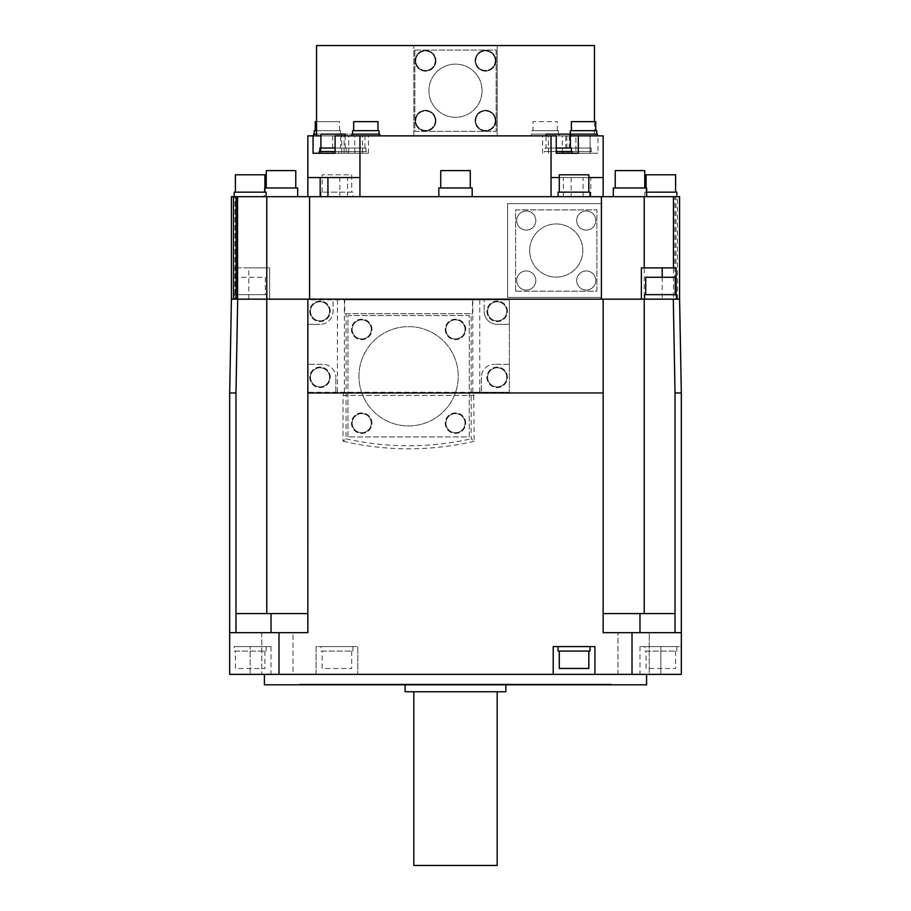 <?xml version="1.0" encoding="UTF-8"?>
<svg xmlns="http://www.w3.org/2000/svg" width="911" height="911" viewBox="0 0 911 911"><rect width="100%" height="100%" fill="white"/><g stroke="black" fill="none" stroke-linecap="round" stroke-linejoin="round"><path stroke-width="0.68" stroke-dasharray="4.55 3.42" d="M603.162 632.678L603.162 613.57L603.15 632.678L675.028 632.678L603.162 632.678L632.006 632.678L632.006 674.368L681.326 674.368L640 674.368L681.326 674.368L681.326 632.678L675.028 632.678L675.028 613.57L603.15 613.57L603.15 299.161L601.419 299.161L676.452 299.161L676.133 294.652M632.006 674.368L357.784 674.368L357.784 646.582L316.094 646.582L316.094 674.368L278.994 674.368L278.994 632.678L307.85 632.678L229.674 632.678L235.972 632.678L235.972 613.57L307.85 613.57L307.85 392.265L509.351 392.265L509.351 299.856L307.85 299.856L307.85 299.161L307.85 392.96L603.15 392.96L603.15 299.161L679.583 299.161M231.417 196.674L309.581 196.674L309.581 299.161L266.775 299.161M266.786 299.161L309.581 299.161L234.867 299.161L266.786 299.161L266.786 613.57M309.581 196.674L601.419 196.674L601.419 299.161L601.419 297.43L507.609 297.43L507.609 203.62L601.419 203.62L507.609 203.62L507.609 297.43L601.419 297.43L601.419 196.674L673.445 196.674L673.445 299.161L309.581 299.161L309.581 196.674L309.581 299.161M229.674 392.96L235.972 392.96L237.703 299.161M235.004 196.674L233.478 196.674L235.004 196.674L235.004 299.161L233.478 299.161L236.108 299.161M231.417 299.161L234.867 299.161L234.867 267.891L237.555 267.891L237.555 196.674M234.548 299.161L236.803 299.161L234.548 299.161L234.548 294.652L266.502 294.652L266.502 299.161M266.502 294.652L234.548 294.652M265.295 294.652L235.755 294.652L265.295 294.652L265.295 277.274L235.755 277.274L265.295 277.274M235.755 294.652L235.755 277.274M248.783 299.161L248.783 267.891L234.867 267.891M248.783 267.891L269.633 267.891L269.633 299.161L269.633 267.891L237.555 267.891M603.15 299.161L603.15 392.96M307.85 392.265L307.85 299.856L333.039 299.856L333.039 311.323A13.027 13.027 0 0 1 320.012 324.35A13.027 13.027 0 0 0 333.039 311.323L333.039 299.856L344.734 299.856L344.734 313.76L346.066 313.76L346.066 438.829L343.026 441.243L343.026 395.397L473.743 395.397L473.743 392.265L307.85 392.265M235.972 632.678L307.838 632.678L307.85 299.161M473.743 395.397L474.164 441.243L471.135 438.829L471.135 313.76L472.467 313.76L472.467 299.856L484.162 299.856L484.162 311.323L484.162 299.856L509.351 299.856L509.351 324.35L497.19 324.35A13.027 13.027 0 0 1 484.162 311.323A13.027 13.027 0 0 0 497.19 324.35L509.351 324.35L509.351 392.265L473.743 392.265M343.458 392.265L343.458 395.397M472.467 299.856L344.734 299.856M320.012 324.35L307.85 324.35L320.012 324.35M330.26 311.323A10.249 10.249 0 0 0 320.012 301.074A10.249 10.249 0 0 0 309.763 311.323A10.249 10.249 0 0 0 320.012 321.572A10.249 10.249 0 0 0 330.26 311.323A10.249 10.249 0 0 0 320.012 301.074A10.249 10.249 0 0 0 309.763 311.323A10.249 10.249 0 0 0 320.012 321.572A10.249 10.249 0 0 0 330.26 311.323M322.79 364.309L307.85 364.309L322.79 364.309A13.027 13.027 0 0 1 335.817 377.336A13.027 13.027 0 0 0 322.79 364.309M335.817 392.265L335.817 377.336L335.817 392.265M330.26 377.336A10.249 10.249 0 0 0 320.012 367.087A10.249 10.249 0 0 0 309.763 377.336A10.249 10.249 0 0 0 320.012 387.585A10.249 10.249 0 0 0 330.26 377.336A10.249 10.249 0 0 0 320.012 367.087A10.249 10.249 0 0 0 309.763 377.336A10.249 10.249 0 0 0 320.012 387.585A10.249 10.249 0 0 0 330.26 377.336M310.457 377.336A9.554 9.554 0 0 1 320.012 367.782A9.554 9.554 0 0 1 329.566 377.336A9.554 9.554 0 0 1 320.012 386.89A9.554 9.554 0 0 1 310.457 377.336A9.554 9.554 0 0 0 320.012 386.89A9.554 9.554 0 0 0 329.566 377.336A9.554 9.554 0 0 0 320.012 367.782A9.554 9.554 0 0 0 310.457 377.336M343.026 395.397L474.164 395.397M474.164 441.243A287.91 287.91 -0.4 0 1 343.026 441.243M346.066 438.829A284.881 284.881 179.6 0 0 471.135 438.829M346.066 313.76L471.135 313.76M347.945 436.95L347.945 315.627L469.256 315.627L469.256 436.95L347.945 436.95L347.945 315.627L469.256 315.627L469.256 436.95L347.945 436.95M344.734 313.76L472.467 313.76M358.957 376.289A49.649 49.649 0 0 1 408.595 326.639A49.649 49.649 0 0 1 458.244 376.289A49.649 49.649 0 0 1 408.595 425.938A49.649 49.649 0 0 1 358.957 376.289A49.649 49.649 0 0 0 408.595 425.938A49.649 49.649 0 0 0 458.244 376.289A49.649 49.649 0 0 0 408.595 326.639A49.649 49.649 0 0 0 358.957 376.289M371.961 329.406A10.249 10.249 0 0 0 361.713 319.157A10.249 10.249 0 0 0 351.464 329.406A10.249 10.249 0 0 0 361.713 339.655A10.249 10.249 0 0 0 371.961 329.406A10.249 10.249 0 0 0 361.713 319.157A10.249 10.249 0 0 0 351.464 329.406A10.249 10.249 0 0 0 361.713 339.655A10.249 10.249 0 0 0 371.961 329.406M465.726 329.406A10.249 10.249 0 0 0 455.477 319.157A10.249 10.249 0 0 0 445.228 329.406A10.249 10.249 0 0 0 455.477 339.655A10.249 10.249 0 0 0 465.726 329.406A10.249 10.249 0 0 0 455.477 319.157A10.249 10.249 0 0 0 445.228 329.406A10.249 10.249 0 0 0 455.477 339.655A10.249 10.249 0 0 0 465.726 329.406M371.961 423.171A10.249 10.249 0 0 0 361.713 412.922A10.249 10.249 0 0 0 351.464 423.171A10.249 10.249 0 0 0 361.713 433.42A10.249 10.249 0 0 0 371.961 423.171A10.249 10.249 0 0 0 361.713 412.922A10.249 10.249 0 0 0 351.464 423.171A10.249 10.249 0 0 0 361.713 433.42A10.249 10.249 0 0 0 371.961 423.171M465.726 423.171A10.249 10.249 0 0 0 455.477 412.922A10.249 10.249 0 0 0 445.228 423.171A10.249 10.249 0 0 0 455.477 433.42A10.249 10.249 0 0 0 465.726 423.171A10.249 10.249 0 0 0 455.477 412.922A10.249 10.249 0 0 0 445.228 423.171A10.249 10.249 0 0 0 455.477 433.42A10.249 10.249 0 0 0 465.726 423.171M352.158 329.406A9.554 9.554 0 0 1 361.713 319.852A9.554 9.554 0 0 1 371.267 329.406A9.554 9.554 0 0 1 361.713 338.96A9.554 9.554 0 0 1 352.158 329.406A9.554 9.554 0 0 0 361.713 338.96A9.554 9.554 0 0 0 371.267 329.406A9.554 9.554 0 0 0 361.713 319.852A9.554 9.554 0 0 0 352.158 329.406M445.923 329.406A9.554 9.554 0 0 1 455.477 319.852A9.554 9.554 0 0 1 465.031 329.406A9.554 9.554 0 0 1 455.477 338.96A9.554 9.554 0 0 1 445.923 329.406A9.554 9.554 0 0 0 455.477 338.96A9.554 9.554 0 0 0 465.031 329.406A9.554 9.554 0 0 0 455.477 319.852A9.554 9.554 0 0 0 445.923 329.406M352.158 423.171A9.554 9.554 0 0 1 361.713 413.617A9.554 9.554 0 0 1 371.267 423.171A9.554 9.554 0 0 1 361.713 432.725A9.554 9.554 0 0 1 352.158 423.171A9.554 9.554 0 0 0 361.713 432.725A9.554 9.554 0 0 0 371.267 423.171A9.554 9.554 0 0 0 361.713 413.617A9.554 9.554 0 0 0 352.158 423.171M445.923 423.171A9.554 9.554 0 0 1 455.477 413.617A9.554 9.554 0 0 1 465.031 423.171A9.554 9.554 0 0 1 455.477 432.725A9.554 9.554 0 0 1 445.923 423.171A9.554 9.554 0 0 0 455.477 432.725A9.554 9.554 0 0 0 465.031 423.171A9.554 9.554 0 0 0 455.477 413.617A9.554 9.554 0 0 0 445.923 423.171M310.457 311.323A9.554 9.554 0 0 1 320.012 301.769A9.554 9.554 0 0 1 329.566 311.323A9.554 9.554 0 0 1 320.012 320.877A9.554 9.554 0 0 1 310.457 311.323A9.554 9.554 0 0 0 320.012 320.877A9.554 9.554 0 0 0 329.566 311.323A9.554 9.554 0 0 0 320.012 301.769A9.554 9.554 0 0 0 310.457 311.323M481.384 377.336L481.384 392.265L481.384 377.336A13.027 13.027 0 0 1 494.411 364.309A13.027 13.027 0 0 0 481.384 377.336M509.351 364.309L494.411 364.309L509.351 364.309M507.438 377.336A10.249 10.249 0 0 0 497.19 367.087A10.249 10.249 0 0 0 486.941 377.336A10.249 10.249 0 0 0 497.19 387.585A10.249 10.249 0 0 0 507.438 377.336A10.249 10.249 0 0 0 497.19 367.087A10.249 10.249 0 0 0 486.941 377.336A10.249 10.249 0 0 0 497.19 387.585A10.249 10.249 0 0 0 507.438 377.336M507.438 311.323A10.249 10.249 0 0 0 497.19 301.074A10.249 10.249 0 0 0 486.941 311.323A10.249 10.249 0 0 0 497.19 321.572A10.249 10.249 0 0 0 507.438 311.323A10.249 10.249 0 0 0 497.19 301.074A10.249 10.249 0 0 0 486.941 311.323A10.249 10.249 0 0 0 497.19 321.572A10.249 10.249 0 0 0 507.438 311.323M487.636 311.323A9.554 9.554 0 0 1 497.19 301.769A9.554 9.554 0 0 1 506.744 311.323A9.554 9.554 0 0 1 497.19 320.877A9.554 9.554 0 0 1 487.636 311.323A9.554 9.554 0 0 0 497.19 320.877A9.554 9.554 0 0 0 506.744 311.323A9.554 9.554 0 0 0 497.19 301.769A9.554 9.554 0 0 0 487.636 311.323M487.636 377.336A9.554 9.554 0 0 1 497.19 367.782A9.554 9.554 0 0 1 506.744 377.336A9.554 9.554 0 0 1 497.19 386.89A9.554 9.554 0 0 1 487.636 377.336A9.554 9.554 0 0 0 497.19 386.89A9.554 9.554 0 0 0 506.744 377.336A9.554 9.554 0 0 0 497.19 367.782A9.554 9.554 0 0 0 487.636 377.336M307.838 632.678L307.838 613.57L267.777 613.57L307.838 613.57L307.85 392.96M235.972 613.57L235.972 392.96M278.994 674.368L229.674 674.368L271 674.368L229.674 674.368L229.674 632.678L278.994 632.678M293.035 632.678L261.764 632.678L293.035 632.678L261.764 632.678L293.035 632.678L293.035 674.368L261.764 674.368L293.035 674.368L261.764 674.368L293.035 674.368L293.035 632.678M357.784 674.368L316.094 674.368L316.094 646.582L357.784 646.582L357.784 674.368M264.418 674.368L646.582 674.368L264.418 674.368M649.236 674.368L617.965 674.368L649.236 674.368L633.6 674.368L649.236 674.368L649.236 632.678L617.965 632.678L649.236 632.678L649.236 674.368M633.6 674.368L617.965 674.368L633.6 674.368M250.161 646.582L271 646.582L250.161 646.582L250.161 674.368L250.161 646.582M266.137 646.582L234.173 646.582L266.137 646.582L266.137 651.092L234.173 651.092L234.173 646.582M234.173 651.092L266.137 651.092M235.391 651.092L264.919 651.092L235.391 651.092L235.391 668.469L264.919 668.469L235.391 668.469M264.919 651.092L264.919 668.469M553.216 674.368L553.216 646.582L594.906 646.582L594.906 674.368M590.032 646.582L558.079 646.582L590.032 646.582M590.032 651.092L558.079 651.092M559.286 651.092L588.825 651.092L559.286 651.092M588.825 668.469L559.286 668.469M681.326 674.368L681.326 646.582L640 646.582L681.326 646.582M632.006 632.678L675.028 632.678M675.028 613.57L675.028 392.96L681.326 392.96M673.297 299.161L675.028 392.96M644.498 294.652L676.452 294.652M675.245 294.652L645.705 294.652L675.245 294.652M645.705 277.274L675.245 277.274M673.445 196.674L674.892 196.674L674.892 299.161L677.522 299.161L675.996 299.161L675.996 196.674L679.583 196.674M641.367 299.161L641.367 267.891L676.133 267.891M674.892 196.674L675.996 196.674M590.829 196.674L359.947 196.674L603.15 196.674L590.829 196.674L590.829 177.565L603.15 177.565L603.15 196.674M359.947 196.674L307.85 196.674L359.947 196.674L359.947 177.565L307.85 177.565L359.959 177.565L339.871 177.565L339.871 196.674M264.327 196.674L297.681 196.674L264.327 196.674L264.327 187.985L297.681 187.985M438.829 196.674L472.171 196.674L438.829 196.674M613.319 196.674L646.673 196.674L613.319 196.674M558.079 196.674L590.032 196.674L558.079 196.674M644.863 196.674L676.827 196.674L644.863 196.674L644.863 192.164L676.827 192.164M320.968 196.674L352.921 196.674L320.968 196.674L320.968 192.164L352.921 192.164L352.921 196.674M234.173 196.674L266.137 196.674L234.173 196.674M601.419 196.674L601.419 299.161M515.603 291.167L515.603 209.883L596.899 209.883L596.899 291.167L515.603 291.167L515.603 209.883L596.899 209.883L596.899 291.167L515.603 291.167M529.678 250.525A26.578 26.578 0 0 1 556.245 223.947A26.578 26.578 0 0 1 582.824 250.525A26.578 26.578 0 0 1 556.245 277.103A26.578 26.578 0 0 1 529.678 250.525A26.578 26.578 0 0 0 556.245 277.103A26.578 26.578 0 0 0 582.824 250.525A26.578 26.578 0 0 0 556.245 223.947A26.578 26.578 0 0 0 529.678 250.525M535.827 280.508A9.554 9.554 0 0 0 526.273 270.954A9.554 9.554 0 0 0 516.719 280.508A9.554 9.554 0 0 0 526.273 290.062A9.554 9.554 0 0 0 535.827 280.508A9.554 9.554 0 0 0 526.273 270.954A9.554 9.554 0 0 0 516.719 280.508A9.554 9.554 0 0 0 526.273 290.062A9.554 9.554 0 0 0 535.827 280.508M595.783 280.508A9.554 9.554 0 0 0 586.228 270.954A9.554 9.554 0 0 0 576.674 280.508A9.554 9.554 0 0 0 586.228 290.062A9.554 9.554 0 0 0 595.783 280.508A9.554 9.554 0 0 0 586.228 270.954A9.554 9.554 0 0 0 576.674 280.508A9.554 9.554 0 0 0 586.228 290.062A9.554 9.554 0 0 0 595.783 280.508M535.827 220.542A9.554 9.554 0 0 0 526.273 210.988A9.554 9.554 0 0 0 516.719 220.542A9.554 9.554 0 0 0 526.273 230.096A9.554 9.554 0 0 0 535.827 220.542A9.554 9.554 0 0 0 526.273 210.988A9.554 9.554 0 0 0 516.719 220.542A9.554 9.554 0 0 0 526.273 230.096A9.554 9.554 0 0 0 535.827 220.542M595.783 220.542A9.554 9.554 0 0 0 586.228 210.988A9.554 9.554 0 0 0 576.674 220.542A9.554 9.554 0 0 0 586.228 230.096A9.554 9.554 0 0 0 595.783 220.542A9.554 9.554 0 0 0 586.228 210.988A9.554 9.554 0 0 0 576.674 220.542A9.554 9.554 0 0 0 586.228 230.096A9.554 9.554 0 0 0 595.783 220.542M583.074 196.674L583.074 177.565L590.829 177.565M551.053 196.674L551.041 135.876L575.889 135.876L575.889 153.253L597.935 153.253L597.935 135.876L603.15 135.876L603.15 177.565L551.041 177.565L603.15 177.565M551.053 177.565L583.074 177.565M588.825 177.565L559.286 177.565M332.697 135.876L332.697 153.253L368.408 153.253L341.716 153.253L341.716 135.876L307.85 135.876L307.85 177.565L339.871 177.565M570.388 135.876L556.257 135.876M335.111 135.876L320.923 135.876M341.716 135.876L368.408 135.876L354.743 135.876L359.959 135.876L359.959 177.565M594.462 121.63L594.462 135.876L316.538 135.876L413.81 135.876L413.81 45.55L413.81 135.876L359.959 135.876M594.462 135.876L551.041 135.876M575.889 135.876L597.935 135.876M351.931 135.876L379.728 135.876L351.931 135.876M569.671 135.876L597.457 135.876L569.671 135.876L569.671 134.145L597.457 134.145M531.272 135.876L559.069 135.876L531.272 135.876L531.272 134.145L559.069 134.145L531.272 134.145M313.543 135.876L341.329 135.876L313.543 135.876M563.351 153.253L578.303 153.253M327.949 153.253L346.977 153.253L346.977 151.511L335.111 151.511M307.85 177.565L307.85 196.674M354.743 153.253L354.743 135.876M316.538 45.55L497.19 45.55L497.19 135.876L497.19 45.55L594.462 45.55M414.858 50.071L414.858 131.366L496.142 131.366L496.142 50.071L414.858 50.071L414.858 131.366L496.142 131.366L496.142 50.071L414.858 50.071M482.078 90.713A26.578 26.578 0 0 1 455.5 117.291A26.578 26.578 0 0 1 428.922 90.713A26.578 26.578 0 0 1 455.5 64.134A26.578 26.578 0 0 1 482.078 90.713A26.578 26.578 0 0 0 455.5 64.134A26.578 26.578 0 0 0 428.922 90.713A26.578 26.578 0 0 0 455.5 117.291A26.578 26.578 0 0 0 482.078 90.713M495.903 120.696A10.42 10.42 0 0 1 485.483 131.116A10.42 10.42 0 0 1 475.064 120.696A10.42 10.42 0 0 1 485.483 110.277A10.42 10.42 0 0 1 495.903 120.696A10.42 10.42 0 0 0 485.483 110.277A10.42 10.42 0 0 0 475.064 120.696A10.42 10.42 0 0 0 485.483 131.116A10.42 10.42 0 0 0 495.903 120.696M495.903 60.73A10.42 10.42 0 0 1 485.483 71.149A10.42 10.42 0 0 1 475.064 60.73A10.42 10.42 0 0 1 485.483 50.31A10.42 10.42 0 0 1 495.903 60.73A10.42 10.42 0 0 0 485.483 50.31A10.42 10.42 0 0 0 475.064 60.73A10.42 10.42 0 0 0 485.483 71.149A10.42 10.42 0 0 0 495.903 60.73M435.936 120.696A10.42 10.42 0 0 1 425.517 131.116A10.42 10.42 0 0 1 415.097 120.696A10.42 10.42 0 0 1 425.517 110.277A10.42 10.42 0 0 1 435.936 120.696A10.42 10.42 0 0 0 425.517 110.277A10.42 10.42 0 0 0 415.097 120.696A10.42 10.42 0 0 0 425.517 131.116A10.42 10.42 0 0 0 435.936 120.696M435.936 60.73A10.42 10.42 0 0 1 425.517 71.149A10.42 10.42 0 0 1 415.097 60.73A10.42 10.42 0 0 1 425.517 50.31A10.42 10.42 0 0 1 435.936 60.73A10.42 10.42 0 0 0 425.517 50.31A10.42 10.42 0 0 0 415.097 60.73A10.42 10.42 0 0 0 425.517 71.149A10.42 10.42 0 0 0 435.936 60.73M495.732 120.696A10.249 10.249 0 0 1 485.483 130.945A10.249 10.249 0 0 1 475.235 120.696A10.249 10.249 0 0 1 485.483 110.447A10.249 10.249 0 0 1 495.732 120.696A10.249 10.249 0 0 0 485.483 110.447A10.249 10.249 0 0 0 475.235 120.696A10.249 10.249 0 0 0 485.483 130.945A10.249 10.249 0 0 0 495.732 120.696M495.208 120.696A9.725 9.725 0 0 1 485.483 130.421A9.725 9.725 0 0 1 475.758 120.696A9.725 9.725 0 0 1 485.483 110.971A9.725 9.725 0 0 1 495.208 120.696A9.725 9.725 0 0 0 485.483 110.971A9.725 9.725 0 0 0 475.758 120.696A9.725 9.725 0 0 0 485.483 130.421A9.725 9.725 0 0 0 495.208 120.696M495.732 60.73A10.249 10.249 0 0 1 485.483 70.978A10.249 10.249 0 0 1 475.235 60.73A10.249 10.249 0 0 1 485.483 50.481A10.249 10.249 0 0 1 495.732 60.73A10.249 10.249 0 0 0 485.483 50.481A10.249 10.249 0 0 0 475.235 60.73A10.249 10.249 0 0 0 485.483 70.978A10.249 10.249 0 0 0 495.732 60.73M495.208 60.73A9.725 9.725 0 0 1 485.483 70.454A9.725 9.725 0 0 1 475.758 60.73A9.725 9.725 0 0 1 485.483 51.005A9.725 9.725 0 0 1 495.208 60.73A9.725 9.725 0 0 0 485.483 51.005A9.725 9.725 0 0 0 475.758 60.73A9.725 9.725 0 0 0 485.483 70.454A9.725 9.725 0 0 0 495.208 60.73M435.765 120.696A10.249 10.249 0 0 1 425.517 130.945A10.249 10.249 0 0 1 415.268 120.696A10.249 10.249 0 0 1 425.517 110.447A10.249 10.249 0 0 1 435.765 120.696A10.249 10.249 0 0 0 425.517 110.447A10.249 10.249 0 0 0 415.268 120.696A10.249 10.249 0 0 0 425.517 130.945A10.249 10.249 0 0 0 435.765 120.696M435.242 120.696A9.725 9.725 0 0 1 425.517 130.421A9.725 9.725 0 0 1 415.792 120.696A9.725 9.725 0 0 1 425.517 110.971A9.725 9.725 0 0 1 435.242 120.696A9.725 9.725 0 0 0 425.517 110.971A9.725 9.725 0 0 0 415.792 120.696A9.725 9.725 0 0 0 425.517 130.421A9.725 9.725 0 0 0 435.242 120.696M435.765 60.73A10.249 10.249 0 0 1 425.517 70.978A10.249 10.249 0 0 1 415.268 60.73A10.249 10.249 0 0 1 425.517 50.481A10.249 10.249 0 0 1 435.765 60.73A10.249 10.249 0 0 0 425.517 50.481A10.249 10.249 0 0 0 415.268 60.73A10.249 10.249 0 0 0 425.517 70.978A10.249 10.249 0 0 0 435.765 60.73M435.242 60.73A9.725 9.725 0 0 1 425.517 70.454A9.725 9.725 0 0 1 415.792 60.73A9.725 9.725 0 0 1 425.517 51.005A9.725 9.725 0 0 1 435.242 60.73A9.725 9.725 0 0 0 425.517 51.005A9.725 9.725 0 0 0 415.792 60.73A9.725 9.725 0 0 0 425.517 70.454A9.725 9.725 0 0 0 435.242 60.73M347.626 196.674L347.626 177.565M362.567 153.253L362.567 135.876M341.716 153.253L332.697 153.253M338.881 153.253L366.677 153.253L338.881 153.253L338.881 151.511L366.677 151.511L366.677 153.253M366.677 151.511L338.881 151.511M339.575 151.511L365.983 151.511L339.575 151.511L339.575 148.037L365.983 148.037L339.575 148.037M365.983 151.511L365.983 148.037M340.612 148.037L364.935 148.037L340.612 148.037L340.612 134.145L364.935 134.145L340.612 134.145M364.935 148.037L364.935 134.145M313.065 153.253L320.888 153.253L320.888 148.037L345.235 148.037L320.923 148.037M320.888 153.253L346.977 153.253M319.18 151.511L346.977 151.511M319.875 151.511L346.282 151.511L319.875 151.511M346.282 151.511L346.282 148.037L335.111 148.037M319.875 148.037L346.282 148.037M345.235 148.037L345.235 135.876M320.923 134.145L345.235 134.145M563.374 196.674L563.374 177.565M571.129 177.565L571.129 196.674M548.433 153.253L548.433 135.876M556.257 151.511L544.322 151.511L544.322 153.253M544.322 151.511L572.119 151.511M545.017 151.511L571.425 151.511L545.017 151.511L545.017 148.037L571.425 148.037M556.257 148.037L545.017 148.037M546.065 148.037L570.388 148.037L546.065 148.037L546.065 135.876M546.065 134.145L569.671 134.145M597.935 153.253L575.889 153.253M564.023 153.253L591.82 153.253L564.023 153.253L564.023 151.511L591.82 151.511L591.82 153.253M591.82 151.511L564.023 151.511M564.718 151.511L591.125 151.511L564.718 151.511L564.718 148.037L591.125 148.037L564.718 148.037M591.125 151.511L591.125 148.037M565.765 148.037L590.077 148.037L565.765 148.037L565.765 134.145L590.077 134.145L565.765 134.145M590.077 148.037L590.077 134.145M590.112 153.253L590.112 135.876M351.931 134.145L379.728 134.145M352.625 134.145L379.033 134.145L352.625 134.145M352.625 130.672L379.033 130.672M353.673 130.672L377.985 130.672L353.673 130.672M353.673 121.63L377.985 121.63M570.366 134.145L596.762 134.145L570.366 134.145M570.366 130.672L596.762 130.672M571.402 130.672L595.726 130.672L571.402 130.672M571.402 121.63L595.726 121.63M559.069 135.876L559.069 134.145M531.967 134.145L558.375 134.145L531.967 134.145L531.967 130.672L558.375 130.672L531.967 130.672M558.375 134.145L558.375 130.672M533.015 130.672L557.327 130.672L533.015 130.672L533.015 121.63L557.327 121.63L533.015 121.63M557.327 130.672L557.327 121.63M341.329 135.876L341.329 134.145L316.538 134.145M313.543 134.145L341.329 134.145M314.238 134.145L340.634 134.145L314.238 134.145M340.634 134.145L340.634 130.672L316.538 130.672M314.238 130.672L340.634 130.672M315.274 130.672L339.598 130.672L315.274 130.672M339.598 130.672L339.598 121.63L316.538 121.63M315.274 121.63L339.598 121.63M264.919 187.985L264.327 187.985M266.24 187.985L295.768 187.985L266.24 187.985M266.24 170.619L295.768 170.619M438.829 187.985L472.171 187.985M440.73 187.985L470.27 187.985L440.73 187.985M440.73 170.619L470.27 170.619M613.319 187.985L646.673 187.985M615.232 187.985L644.76 187.985L615.232 187.985M615.232 170.619L644.76 170.619M558.079 192.164L590.032 192.164M588.825 192.164L559.286 192.164L588.825 192.164M559.286 174.787L588.825 174.787M646.673 192.164L644.863 192.164M675.609 192.164L646.081 192.164L675.609 192.164M646.081 192.164L646.081 187.985M646.081 174.787L675.609 174.787M352.921 192.164L320.968 192.164M351.714 192.164L322.175 192.164L351.714 192.164L351.714 174.787L322.175 174.787L351.714 174.787M322.175 192.164L322.175 174.787M234.173 192.164L266.137 192.164M264.919 192.164L235.391 192.164L264.919 192.164M235.391 174.787L264.919 174.787M617.965 674.368L617.965 632.678L617.965 674.368M676.827 646.582L644.863 646.582L676.827 646.582L676.827 651.092L644.863 651.092L644.863 646.582M644.863 651.092L676.827 651.092M646.081 651.092L675.609 651.092L646.081 651.092L646.081 668.469L675.609 668.469L646.081 668.469M675.609 651.092L675.609 668.469M352.921 646.582L320.968 646.582L352.921 646.582L352.921 651.092L320.968 651.092L320.968 646.582M320.968 651.092L352.921 651.092M322.175 651.092L351.714 651.092L322.175 651.092L322.175 668.469L351.714 668.469L322.175 668.469M351.714 651.092L351.714 668.469M646.582 684.799L264.418 684.799M300.026 684.799L610.974 684.799L300.026 684.799L300.026 684.104L610.974 684.104L300.026 684.104M610.974 684.799L610.974 684.104M505.878 684.104L405.122 684.104L505.878 684.104L505.878 684.799M405.122 684.104L405.122 684.799M505.878 691.745L405.122 691.745M413.81 691.745L497.19 691.745L413.81 691.745M497.19 865.45L413.81 865.45M261.764 632.678L261.764 674.368L261.764 632.678M266.786 196.674L266.786 267.891M472.809 299.856L472.809 392.265M479.744 299.856L479.744 392.265M337.446 299.856L337.446 392.265M344.392 392.265L344.392 299.856M639.977 632.678L639.977 613.57M271.022 632.678L271.022 613.57M662.217 277.274L662.217 299.161M644.214 196.674L644.214 613.57M569.284 135.876L569.284 153.253M344.13 153.253L344.13 135.876M566.87 135.876L566.87 153.253M660.839 646.582L660.839 674.368L660.839 646.582M271 646.582L271 674.368M677.522 299.161L677.522 196.674M368.408 153.253L368.408 135.876M348.708 153.253L348.708 135.876M542.592 153.253L542.592 135.876M562.292 153.253L562.292 135.876M640 646.582L640 674.368"/><path stroke-width="1.37" d="M601.419 299.161L309.581 299.161L309.581 196.674L601.419 196.674L601.419 299.161L603.15 299.161L603.15 613.57L675.028 613.57L675.028 392.96L673.297 299.161L679.583 299.161L681.326 392.96L675.028 392.96M278.994 632.678L229.674 632.678L229.674 674.368L278.994 674.368L278.994 632.678L307.85 632.678L307.85 613.57L235.972 613.57L235.972 392.96L229.674 392.96L231.417 299.161L236.108 299.161L236.108 196.674L231.417 196.674L231.417 299.161M603.15 392.96L307.85 392.96L307.838 632.678M603.15 632.678L603.15 613.57L603.162 632.678L632.006 632.678L632.006 674.368L681.326 674.368L681.326 632.678L632.006 632.678M278.994 674.368L553.216 674.368L553.216 646.582L594.906 646.582L594.906 674.368L632.006 674.368M309.581 299.161L307.85 299.161L307.85 392.96M266.775 299.161L237.555 299.161L237.555 196.674L266.786 196.674L266.786 299.161L307.85 299.161M236.108 299.161L266.786 299.161L266.786 613.57M644.214 613.57L644.214 299.161L673.297 299.161M644.214 299.161L603.15 299.161M237.555 196.674L236.108 196.674M237.703 299.161L235.972 392.96M235.972 632.678L235.972 613.57M553.216 674.368L594.906 674.368M590.032 646.582L590.032 651.092L558.079 651.092L558.079 646.582M588.825 651.092L588.825 668.469L559.286 668.469L559.286 651.092M681.326 646.582L681.326 674.368M675.028 632.678L675.028 613.57M644.498 299.161L644.498 294.652L676.452 294.652L676.452 299.161M645.705 294.652L645.705 277.274L675.245 277.274L675.245 294.652M679.583 299.161L679.583 196.674L673.445 196.674L673.445 267.891L676.133 267.891L676.133 294.652M673.445 267.891L641.367 267.891L641.367 299.161M644.214 267.891L644.214 196.674L601.419 196.674M644.214 196.674L673.445 196.674M309.581 196.674L266.786 196.674M603.15 196.674L603.15 135.876L570.388 135.876M603.15 177.565L588.825 177.565M559.286 177.565L551.053 177.565L551.053 196.674M556.257 153.253L563.351 153.253L556.257 153.253L556.257 135.876L359.959 135.876L359.959 177.565L307.85 177.565L307.85 196.674M359.959 135.876L335.111 135.876L335.111 153.253L327.949 153.253L335.111 153.253M345.235 135.876L345.235 134.145L320.923 134.145L320.923 148.037L320.888 135.876L307.85 135.876L307.85 177.565M563.351 153.253L578.303 153.253L578.303 135.876M551.041 135.876L551.041 177.565M359.947 177.565L359.947 196.674M327.949 153.253L313.065 153.253L313.065 135.876M594.462 121.63L594.462 45.55L316.538 45.55L316.538 135.876M320.171 196.674L320.171 177.565M327.926 177.565L327.926 196.674M335.111 151.511L319.18 151.511L319.18 153.253M335.111 148.037L319.875 148.037L319.875 151.511M572.119 153.253L572.119 151.511L556.257 151.511M571.425 151.511L571.425 148.037L556.257 148.037M570.388 148.037L570.388 134.145L546.065 134.145L546.065 135.876M379.728 135.876L379.728 134.145L351.931 134.145L351.931 135.876M379.033 134.145L379.033 130.672L352.625 130.672L352.625 134.145M377.985 130.672L377.985 121.63L353.673 121.63L353.673 130.672M597.457 135.876L597.457 134.145L570.388 134.145M596.762 134.145L596.762 130.672L570.366 130.672L570.366 134.145M595.726 130.672L595.726 121.63L571.402 121.63L571.402 130.672M316.538 134.145L313.543 134.145L313.543 135.876M316.538 130.672L314.238 130.672L314.238 134.145M316.538 121.63L315.274 121.63L315.274 130.672M297.681 196.674L297.681 187.985L264.919 187.985M295.768 187.985L295.768 170.619L266.24 170.619L266.24 187.985M472.171 196.674L472.171 187.985L438.829 187.985L438.829 196.674M470.27 187.985L470.27 170.619L440.73 170.619L440.73 187.985M646.673 196.674L646.673 187.985L613.319 187.985L613.319 196.674M644.76 187.985L644.76 170.619L615.232 170.619L615.232 187.985M558.079 196.674L558.079 192.164L590.032 192.164L590.032 196.674M559.286 192.164L559.286 174.787L588.825 174.787L588.825 192.164M646.673 192.164L676.827 192.164L676.827 196.674M646.081 187.985L646.081 174.787L675.609 174.787L675.609 192.164M234.173 196.674L234.173 192.164L266.137 192.164L266.137 196.674M235.391 192.164L235.391 174.787L264.919 174.787L264.919 192.164M646.582 674.368L646.582 684.799L264.418 684.799L264.418 674.368M405.122 684.799L405.122 691.745L505.878 691.745L505.878 684.799M497.19 691.745L497.19 865.45L413.81 865.45L413.81 691.745M271.022 632.678L271.022 613.57M662.217 267.891L662.217 277.274M639.977 632.678L639.977 613.57M229.674 632.678L229.674 392.96M681.326 632.678L681.326 392.96M233.478 299.161L233.478 196.674"/></g></svg>
